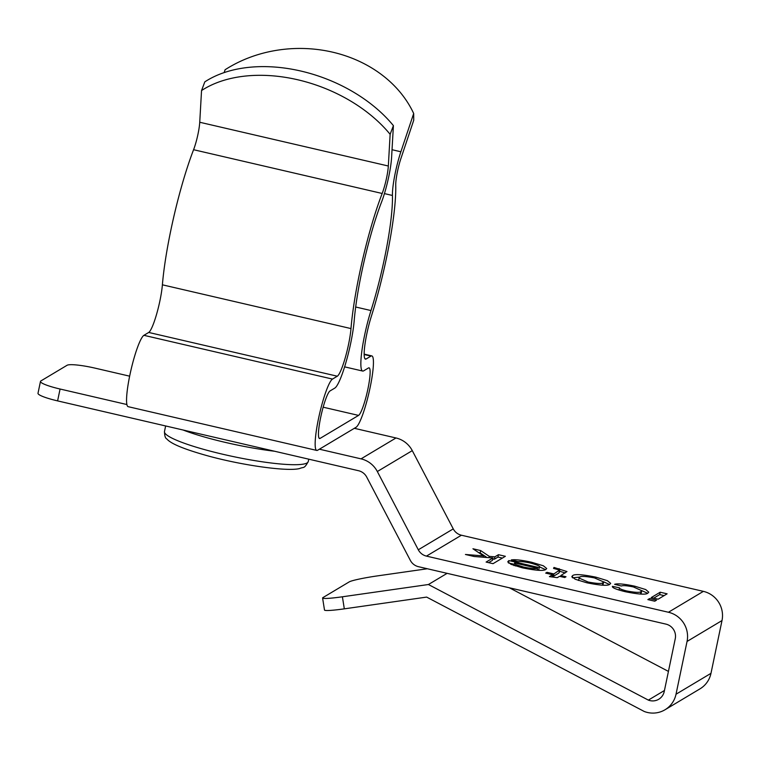 <?xml version="1.0" encoding="UTF-8"?>
<svg xmlns="http://www.w3.org/2000/svg" width="760" height="760" viewBox="0 0 760 760"><rect width="100%" height="100%" fill="white"/><g stroke="black" fill="none" stroke-linecap="round" stroke-linejoin="round"><path stroke-width="1.14" d="M390.137 134.33L393.404 125.628A122.407 79.714 -159.4 0 0 300.969 71.07A122.407 79.714 -159.4 0 0 204.81 81.871L201.542 90.563A122.407 79.714 20.6 0 1 297.702 79.762A122.407 79.714 20.6 0 1 390.137 134.33L388.331 166.012A19.589 2.964 -76.9 0 1 386.593 177.84A19.589 2.964 -76.9 0 1 382.175 193.477A100.501 15.21 103.1 0 0 359.49 273.695A100.501 15.21 103.1 0 0 350.987 328.577A29.374 4.446 -76.9 0 1 348.498 344.613A29.374 4.446 -76.9 0 1 337.307 376.209L332.5 379.088A36.727 5.557 103.1 0 0 318.516 418.579A36.727 5.557 103.1 0 0 316.768 450.433A36.727 5.557 103.1 0 0 317.642 450.243L356.088 427.262A36.727 5.557 103.1 0 0 370.072 387.762A36.727 5.557 103.1 0 0 371.82 355.908A36.727 5.557 103.1 0 0 370.956 356.098L366.149 358.976A29.374 4.446 -76.9 0 1 365.455 359.128A29.374 4.446 -76.9 0 1 366.852 333.649A29.374 4.446 -76.9 0 1 371.317 316.426A100.501 15.21 103.1 0 0 386.584 257.507A100.501 15.21 103.1 0 0 395.732 185.364A19.589 2.964 -76.9 0 1 397.518 171.314A19.589 2.964 -76.9 0 1 400.928 158.489L413.734 120.222L413.687 113.506L400.872 151.772L392.027 149.72M201.542 90.563L199.737 122.255A19.589 2.964 -76.9 0 1 197.999 134.083A19.589 2.964 -76.9 0 1 193.582 149.71A100.501 15.21 103.1 0 0 170.905 229.938A100.501 15.21 103.1 0 0 162.393 284.81A29.374 4.446 -76.9 0 1 159.904 300.856A29.374 4.446 -76.9 0 1 148.722 332.452L143.916 335.322A36.727 5.557 103.1 0 0 129.922 374.822A36.727 5.557 103.1 0 0 128.184 406.676L316.768 450.433M393.404 125.628L391.599 157.32A31.825 4.817 -76.9 0 1 388.778 176.529A31.825 4.817 -76.9 0 1 381.596 201.941A88.255 13.357 103.1 0 0 361.674 272.384A88.255 13.357 103.1 0 0 354.207 320.577A41.62 6.298 -76.9 0 1 350.683 343.311A41.62 6.298 -76.9 0 1 334.837 388.075L330.03 390.944A24.481 3.705 103.1 0 0 320.701 417.278A24.481 3.705 103.1 0 0 319.542 438.51A24.481 3.705 103.1 0 0 320.112 438.387L358.568 415.406A24.481 3.705 103.1 0 0 367.887 389.072A24.481 3.705 103.1 0 0 369.056 367.83A24.481 3.705 103.1 0 0 368.476 367.963L363.669 370.832A41.62 6.298 -76.9 0 1 362.681 371.051A41.62 6.298 -76.9 0 1 364.667 334.951A41.62 6.298 -76.9 0 1 370.984 310.555A88.255 13.357 103.1 0 0 384.398 258.808A88.255 13.357 103.1 0 0 392.435 195.462A31.825 4.817 -76.9 0 1 395.333 172.615A31.825 4.817 -76.9 0 1 400.872 151.772M224.143 72.599L225.093 69.749A122.407 102.381 179.6 0 1 332.595 52.164A122.407 102.381 179.6 0 1 413.687 113.506M426.455 556.111L668.429 612.256L703.38 591.365L461.405 535.221L426.455 556.111A12.245 11.97 59.1 0 1 418.304 549.784L377.33 471.523A24.481 23.95 59.1 0 0 361.038 458.859L319.39 449.198M539.258 567.625L538.764 569.99L539.258 567.625C541.139 566.665 538.165 565.136 530.337 563.017C524.6 561.792 520.514 561.327 518.054 561.64L511.3 559.93C515.071 559.322 521.864 560.101 531.658 562.267L543.343 565.782L546.706 568.508L545.936 569.373C543.98 571.13 536.094 570.608 522.291 567.806L510.967 564.328L507.784 561.659L508.991 560.595L539.258 567.625M572.584 575.69C574.351 573.885 582.131 574.38 595.916 577.172L607.344 580.659L610.669 583.347L609.862 584.269C607.99 586.017 600.239 585.504 586.625 582.73L575.158 579.234L571.833 576.536L572.584 575.69L572.204 577.486M651.216 597.588L660.193 592.221L667.119 593.826L658.141 599.193L651.216 597.588M647.852 599.602L649.619 598.547L656.535 600.153L654.769 601.207L647.852 599.602M640.975 591.517L641.744 590.681L633.431 586.948C626.924 585.628 622.896 585.314 621.366 586.008L614.612 584.307C617.567 583.357 624.264 583.975 634.704 586.178L645.744 589.57L648.764 592.163L647.919 593.104C646.209 594.871 638.647 594.406 625.233 591.688C616.142 589.447 611.866 587.66 612.427 586.331L619.505 587.841C619.163 588.601 621.5 589.627 626.496 590.919C635.341 592.6 640.167 592.8 640.975 591.517L640.471 593.883L641.25 593.056L641.744 590.681M559.55 570.057L553.556 568.413L553.973 567.444L566.969 571.558L560.813 575.548L566.01 576.755L564.727 577.524L559.531 576.317L557.289 577.657L549.413 576.621L552.615 574.712L545.699 573.106L546.981 572.337L553.897 573.942L559.55 570.057L559.056 572.432M494.893 556.823L498.456 554.695L505.372 556.301L493.031 563.673L486.105 562.067L492.936 557.992L474.135 556.5L465.433 554.477L483.55 555.921L472.938 548.767L480.652 550.563L489.297 556.377L494.893 556.823L494.399 559.189L497.961 557.061L498.456 554.695M668.429 612.256A24.481 23.95 59.1 0 1 687.049 641.45L676.02 694.222A24.481 23.95 59.1 0 1 665.01 709.764A24.481 23.95 59.1 0 1 644.261 711.483L426.635 597.094L344.318 608.845A24.481 1.928 171 0 1 324.501 610.061L322.591 598.015A24.481 1.928 -9 0 0 342.399 596.79L344.318 608.845M126.91 404.538L60.078 389.025L57.599 400.89L358.558 470.725A12.245 11.97 59.1 0 1 366.7 477.052L410.334 560.367A12.245 11.97 -120.9 0 0 418.475 566.694L665.95 624.121A12.245 11.97 59.1 0 1 675.26 638.713L664.24 691.486A12.245 11.97 59.1 0 1 648.356 700.112L428.421 584.516L342.399 596.79M427.367 568.755L377.359 575.899A24.481 1.928 -9 0 0 349.201 581.903L322.99 597.569A24.481 1.928 -9 0 0 322.591 598.015M668.429 671.403L509.333 587.774M676.02 694.222L710.98 673.332A24.481 23.95 59.1 0 1 699.96 688.873L665.01 709.764M703.38 591.365A24.481 23.95 59.1 0 1 722 620.559L687.049 641.45M710.98 673.332L722 620.559M129.647 376.171L95.028 368.134A24.481 3.486 11.8 0 0 67.079 365.275L40.869 380.95A24.481 3.486 11.8 0 0 40.479 381.416A24.481 3.486 11.8 0 0 60.078 389.025M361.038 458.859L395.988 437.969L354.341 428.308M395.988 437.969A24.481 23.95 59.1 0 1 412.281 450.632L377.33 471.523M418.304 549.784L453.255 528.884L412.281 450.632M453.255 528.884A12.245 11.97 -120.9 0 0 461.405 535.221M57.599 400.89A24.481 3.486 -168.2 0 1 38 393.272L40.479 381.416M664.439 690.498L648.356 700.112M649.325 599.944L649.619 598.547M653.723 598.167L659.699 594.596L660.193 592.221M659.699 594.596L664.116 595.621M634.495 587.195L634.704 586.178M641.753 590.615L647.586 593.275M619.039 590.054L619.505 587.841M626.288 591.936L626.496 590.919M595.707 578.198L595.916 577.172M603.63 581.808L609.463 584.478M572.565 577.818L579.908 577.077M587.869 583.015L588.078 582.008C597.028 583.699 601.977 583.917 602.936 582.663L603.62 581.922L594.462 577.904C585.514 576.213 580.554 575.994 579.586 577.248L578.417 580.469M602.139 585.2L603.117 584.288L603.62 581.922M602.442 585.038L602.936 582.663M578.92 577.989L588.078 582.008M553.755 568.461L553.973 567.444M558.856 569.744L559.094 568.632M559.512 571.216L565.221 572.917M560.605 576.564L560.813 575.548M552.14 576.982L552.615 574.712M546.763 573.353L546.981 572.337M552.33 576.07L553.403 576.317L553.897 573.942M553.403 576.317L558.714 573.135M531.439 563.283L531.658 562.267M539.591 566.931L545.49 569.601M508.174 562.647L508.554 560.823M508.497 562.951L508.991 560.595M508.525 562.98L514.264 564.309M537.272 569.649L538.764 569.99M523.336 568.043L523.545 567.036C531.059 568.613 535.724 569.031 537.558 568.29L514.625 562.97L513.988 565.63M537.149 570.237L537.558 568.29M515.489 565.991L515.783 564.585L523.545 567.036M514.625 562.97L515.783 564.585M497.961 557.061L502.379 558.087M488.613 562.647L492.442 560.367L492.936 557.992M483.284 557.222L483.55 555.921M478.572 552.567L480.159 552.938L480.652 550.563M480.159 552.938L486.97 557.517M489.022 557.678L489.297 556.377M492.708 559.056L494.399 559.189M447.117 573.344L428.421 584.516M370.956 356.098L364.173 354.53M350.987 328.577L162.393 284.81M388.331 166.012L199.737 122.255M392.435 195.462L384.437 193.6M370.984 310.555L355.69 307.002M358.568 415.406L323.152 407.189M320.112 438.387L319.077 438.14M382.175 193.477L193.582 149.71M337.307 376.209L148.722 332.452M332.5 379.088L143.916 335.322M366.149 358.976L364.895 358.682M274.692 451.259A73.445 10.469 -168.2 0 1 208.534 438.159A73.445 10.469 -168.2 0 1 183.046 429.998M206.055 450.024A73.445 10.469 11.8 0 0 308.265 461.538C303.981 469.243 304.038 466.64 299.62 468.53C287.916 471.751 242.089 465.405 206.967 455.63C176.244 446.994 169.423 441.902 166.773 438.909C165.347 438.301 164.578 435.831 164.483 431.499A73.445 10.469 11.8 0 0 206.055 450.024M364.163 354.131L371.82 355.908M344.631 366.861L362.681 371.051M308.265 461.538L308.76 459.173M164.483 431.499L165.632 425.961M559.702 570.304L559.208 572.669"/></g></svg>
